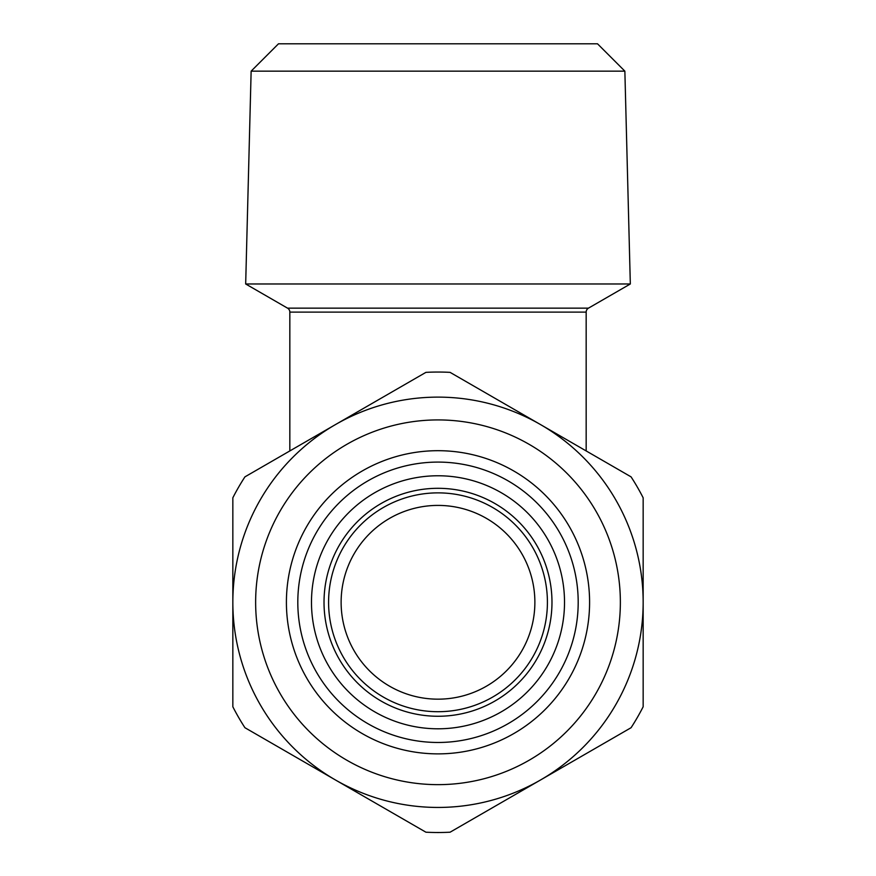 <?xml version="1.0" encoding="UTF-8"?>
<svg xmlns="http://www.w3.org/2000/svg" width="876" height="876" viewBox="0 0 876 876"><rect width="100%" height="100%" fill="white"/><g stroke="black" fill="none" stroke-linecap="round" stroke-linejoin="round"><path stroke-width="1.31" d="M578.193 602.283A140.193 140.193 0 0 1 438 742.476A140.193 140.193 0 0 1 297.807 602.283A140.193 140.193 0 0 1 438 462.09A140.193 140.193 0 0 1 578.193 602.283M589.592 602.283A151.592 151.592 0 0 1 438 753.875A151.592 151.592 0 0 1 286.408 602.283A151.592 151.592 0 0 1 438 450.691A151.592 151.592 0 0 1 589.592 602.283M255.639 602.283A182.361 182.361 0 0 1 438 419.922A182.361 182.361 0 0 1 620.361 602.283A182.361 182.361 0 0 1 438 784.644A182.361 182.361 0 0 1 255.639 602.283M232.841 602.283A205.159 205.159 0 0 1 438 397.124A205.159 205.159 0 0 1 643.159 602.283L643.159 706.768A230.235 230.235 0 0 1 631.07 727.715L450.089 832.2A230.235 230.235 0 0 1 425.911 832.2L244.93 727.715A230.235 230.235 0 0 1 232.841 706.768L232.841 497.798A230.235 230.235 0 0 1 244.93 476.862L425.911 372.366A230.235 230.235 0 0 1 450.089 372.366L631.07 476.862A230.235 230.235 0 0 1 643.159 497.798L643.159 602.283A205.159 205.159 0 0 1 438 807.442A205.159 205.159 0 0 1 232.841 602.283M251.138 71.153L624.862 71.153L630.326 283.977L245.674 283.977L251.138 71.153L278.491 43.8L597.509 43.8L624.862 71.153M586.164 450.932L586.164 312.108A4.555 4.555 0 0 1 588.453 308.155L630.326 283.977M586.164 312.108L289.836 312.108A4.555 4.555 0 0 0 287.547 308.155L245.674 283.977M341.125 602.283A96.875 96.875 0 0 1 438 505.408A96.875 96.875 0 0 1 534.875 602.283A96.875 96.875 0 0 1 438 699.168A96.875 96.875 0 0 1 341.125 602.283M564.516 602.283A126.516 126.516 0 0 1 438 728.799A126.516 126.516 0 0 1 311.484 602.283A126.516 126.516 0 0 1 438 475.767A126.516 126.516 0 0 1 564.516 602.283M551.979 602.283A113.979 113.979 0 0 1 438 716.261A113.979 113.979 0 0 1 324.021 602.283A113.979 113.979 0 0 1 438 488.304A113.979 113.979 0 0 1 551.979 602.283A113.979 113.979 0 0 1 438 716.261A113.979 113.979 0 0 1 324.021 602.283M289.836 312.108L289.836 450.932M232.841 573.561L232.841 497.798M643.159 497.798L643.159 573.561M547.412 602.283A109.412 109.412 0 0 1 438 711.706A109.412 109.412 0 0 1 328.588 602.283A109.412 109.412 0 0 1 438 492.87A109.412 109.412 0 0 1 547.412 602.283M287.547 308.155L588.453 308.155"/></g></svg>
